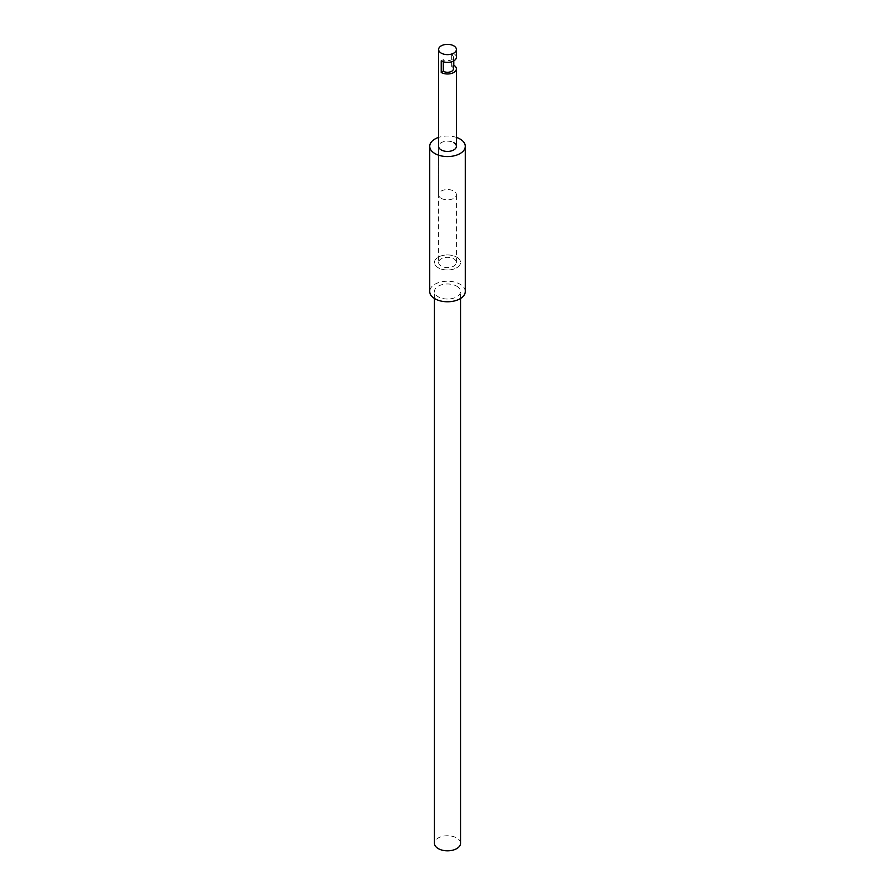 <?xml version="1.0" encoding="UTF-8"?>
<svg xmlns="http://www.w3.org/2000/svg" width="895" height="895" viewBox="0 0 895 895"><rect width="100%" height="100%" fill="white"/><g stroke="black" fill="none" stroke-linecap="round" stroke-linejoin="round"><path stroke-width="0.67" stroke-dasharray="4.47 3.36" d="M465.288 291.501A17.788 10.27 0 0 0 460.075 284.241A17.788 10.27 0 0 0 440.698 282.014A17.788 10.27 0 0 0 429.712 291.501M456.718 286.176A13.045 7.529 180 0 1 460.545 291.501A13.045 7.529 180 0 1 452.49 298.46A13.045 7.529 180 0 1 438.281 296.827A13.045 7.529 180 0 1 434.455 291.501A13.045 7.529 180 0 1 442.51 284.554A13.045 7.529 180 0 1 456.718 286.176M456.394 137.405A17.788 10.27 0 0 0 438.606 137.405M438.606 262.459A8.894 5.135 0 0 0 441.213 266.095A8.894 5.135 0 0 0 450.901 267.202A8.894 5.135 0 0 0 456.394 262.459A8.894 5.135 0 0 0 453.787 258.834A8.894 5.135 0 0 0 444.099 257.726A8.894 5.135 0 0 0 438.606 262.459L438.606 146.299A8.894 5.135 180 0 1 444.099 141.555A8.894 5.135 180 0 1 453.787 142.663M456.718 257.145A13.045 7.529 180 0 1 460.545 262.459A13.045 7.529 180 0 1 452.49 269.417A13.045 7.529 180 0 1 438.281 267.784A13.045 7.529 180 0 1 434.455 262.459A13.045 7.529 180 0 1 442.51 255.511A13.045 7.529 180 0 1 456.718 257.145A13.045 7.529 0 0 0 442.51 255.511A13.045 7.529 0 0 0 434.455 262.459A13.045 7.529 0 0 0 438.281 267.784A13.045 7.529 0 0 0 452.49 269.417A13.045 7.529 0 0 0 460.545 262.459A13.045 7.529 0 0 0 456.718 257.145M441.213 198.332A8.894 5.135 0 0 0 450.901 199.44A8.894 5.135 0 0 0 456.394 194.696A8.894 5.135 0 0 0 453.787 191.071A8.894 5.135 0 0 0 444.099 189.953A8.894 5.135 0 0 0 438.606 194.696A8.894 5.135 0 0 0 441.213 198.332M453.787 60.871L453.787 53.61A8.894 5.135 180 0 1 456.394 57.235M453.787 53.61L451.695 54.819A5.929 3.423 180 0 1 453.429 57.235A5.929 3.423 180 0 1 449.771 60.401A5.929 3.423 180 0 1 443.305 59.663L441.213 60.871M443.305 59.663L443.305 61.766M453.429 65.436L451.695 66.431A5.929 3.423 180 0 1 453.429 68.859M451.695 66.431L451.695 54.819M460.545 843.291A13.045 7.529 0 0 0 456.718 837.966A13.045 7.529 0 0 0 442.51 836.333A13.045 7.529 0 0 0 434.455 843.291M460.545 298.483L460.545 291.501M434.455 298.483L434.455 291.501M456.394 262.459L456.394 194.696M453.429 57.235L453.429 61.061M438.606 194.696L438.606 146.299"/><path stroke-width="1.34" d="M438.606 137.405A17.788 10.27 0 0 0 429.712 146.299L429.712 291.501A17.788 10.27 0 0 0 434.925 298.762A17.788 10.27 0 0 0 454.302 300.988A17.788 10.27 0 0 0 465.288 291.501L465.288 146.299A17.788 10.27 0 0 0 460.075 139.038A17.788 10.27 0 0 0 456.394 137.405M429.712 146.299A17.788 10.27 0 0 0 434.925 153.56A17.788 10.27 0 0 0 454.302 155.786A17.788 10.27 0 0 0 465.288 146.299M453.787 142.663A8.894 5.135 180 0 1 456.394 146.299A8.894 5.135 180 0 1 450.901 151.042A8.894 5.135 180 0 1 441.213 149.924A8.894 5.135 180 0 1 438.606 146.299L438.606 49.493A8.894 5.135 0 0 0 441.213 53.118A8.894 5.135 0 0 0 450.901 54.237A8.894 5.135 0 0 0 456.394 49.493A8.894 5.135 0 0 0 453.787 45.858A8.894 5.135 0 0 0 444.099 44.75A8.894 5.135 0 0 0 438.606 49.493M456.394 49.493L456.394 57.235A8.894 5.135 180 0 1 450.901 61.979A8.894 5.135 180 0 1 441.213 60.871L441.213 72.484A8.894 5.135 0 0 0 450.901 73.603A8.894 5.135 0 0 0 456.394 68.859A8.894 5.135 0 0 0 453.787 65.223L453.787 60.871M443.305 61.766L443.305 71.276L441.213 72.484M453.429 61.061L453.429 68.859A5.929 3.423 180 0 1 449.771 72.014A5.929 3.423 180 0 1 443.305 71.276M434.455 298.483L434.455 843.291A13.045 7.529 0 0 0 438.281 848.617A13.045 7.529 0 0 0 452.49 850.25A13.045 7.529 0 0 0 460.545 843.291L460.545 298.483M456.394 146.299L456.394 68.859"/></g></svg>
